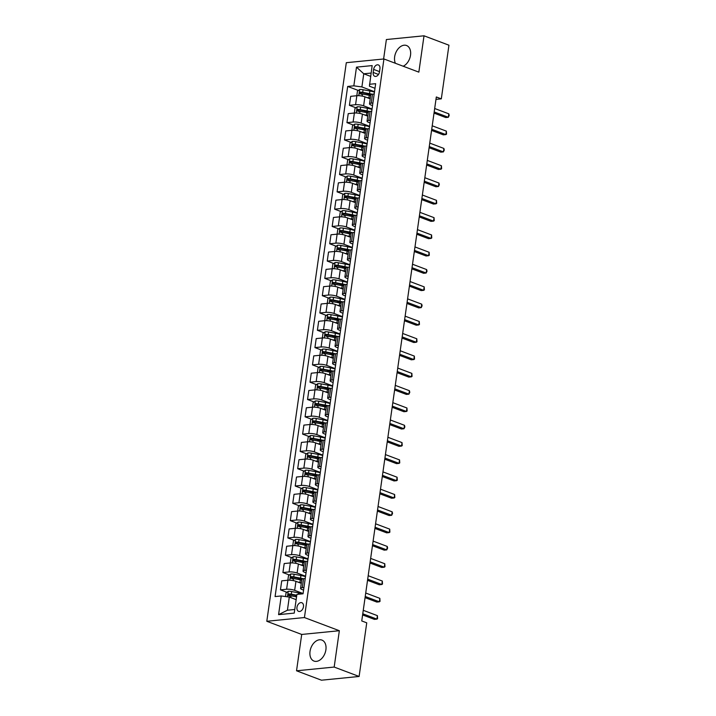 <?xml version="1.0" encoding="UTF-8"?>
<svg xmlns="http://www.w3.org/2000/svg" width="716" height="716" viewBox="0 0 716 716"><rect width="100%" height="100%" fill="white"/><g stroke="black" fill="none" stroke-linecap="round" stroke-linejoin="round"><path stroke-width="1.07" d="M325.896 649.797A11.214 7.527 -69.3 0 0 321.923 640.086A11.214 7.527 -69.3 0 0 310.028 651.372A11.214 7.527 -69.3 0 0 314.002 661.074A11.214 7.527 -69.3 0 0 325.896 649.797M403.171 66.23A11.214 7.527 -69.3 0 0 410.519 55.222A11.214 7.527 -69.3 0 0 406.545 45.511A11.214 7.527 -69.3 0 0 394.65 56.797A11.214 7.527 -69.3 0 0 395.393 63.285M303.468 606.721A4.6 3.088 -69.3 0 0 301.839 602.738A4.6 3.088 -69.3 0 0 296.961 607.374A4.6 3.088 -69.3 0 0 298.59 611.357A4.6 3.088 -69.3 0 0 303.468 606.721M296.531 670.794L334.175 667.061L339.348 630.715L301.705 634.448L296.531 670.794L321.466 680.2L359.11 676.468L366.744 622.822L361.75 620.942L436.321 96.973L441.316 98.853L448.95 45.206L424.015 35.8L386.38 39.532L383.606 58.998M301.705 634.448L266.8 621.282L346.302 62.695L383.937 58.963L304.434 617.55L266.8 621.282M373.627 69.407L373.188 72.45A4.457 2.989 -69.3 0 0 374.772 76.308A4.457 2.989 -69.3 0 0 379.498 71.824L379.928 68.781A4.457 2.989 -69.3 0 0 378.352 64.923A4.457 2.989 -69.3 0 0 373.627 69.407L379.525 71.636M371.103 73.059L363.764 73.784L361.893 86.94L353.838 85.831L347.681 86.448L275.078 596.571L281.236 595.963L289.291 597.063L287.42 610.22L294.75 609.486M353.838 85.831L356.496 67.143L372.159 65.595L369.42 86.189L374.996 88.292M281.236 595.963L278.578 614.65L294.24 613.102L296.898 594.414L303.056 593.797L375.658 83.674L369.501 84.282M334.175 667.061L359.11 676.468M339.348 630.715L304.434 617.55M383.937 58.963L418.842 72.137L424.015 35.8M435.981 99.381L441.316 98.853M370.628 76.37L363.764 73.784L356.496 67.143M303.951 587.523L302.268 587.684A5.755 1.343 -171.9 0 0 300.568 588.382A5.755 1.343 -171.9 0 0 302.188 589.59L303.575 590.118M306.412 570.213L304.73 570.384A5.755 1.343 -171.9 0 0 303.029 571.073A5.755 1.343 -171.9 0 0 304.658 572.29L306.045 572.809M308.873 552.913L307.2 553.074A5.755 1.343 -171.9 0 0 305.49 553.772A5.755 1.343 -171.9 0 0 307.119 554.99L308.507 555.509M311.335 535.604L309.661 535.774A5.755 1.343 -171.9 0 0 307.952 536.463A5.755 1.343 -171.9 0 0 309.58 537.68L310.968 538.208M313.796 518.303L312.122 518.465A5.755 1.343 -171.9 0 0 310.413 519.163A5.755 1.343 -171.9 0 0 312.042 520.38L313.429 520.899M316.266 500.994L314.584 501.164A5.755 1.343 -171.9 0 0 312.883 501.862A5.755 1.343 -171.9 0 0 314.503 503.071L315.89 503.599M318.727 483.694L317.045 483.855A5.755 1.343 -171.9 0 0 315.344 484.553A5.755 1.343 -171.9 0 0 316.964 485.77L318.351 486.289M321.189 466.385L319.506 466.555A5.755 1.343 -171.9 0 0 317.806 467.253A5.755 1.343 -171.9 0 0 319.434 468.461L320.822 468.989M323.65 449.084L321.976 449.254A5.755 1.343 -171.9 0 0 320.267 449.943A5.755 1.343 -171.9 0 0 321.896 451.161L323.283 451.68M326.111 431.784L324.438 431.945A5.755 1.343 -171.9 0 0 322.728 432.643A5.755 1.343 -171.9 0 0 324.357 433.851L325.744 434.379M328.572 414.475L326.899 414.645A5.755 1.343 -171.9 0 0 325.189 415.334A5.755 1.343 -171.9 0 0 326.818 416.551L328.205 417.079M331.043 397.174L329.36 397.335A5.755 1.343 -171.9 0 0 327.66 398.033A5.755 1.343 -171.9 0 0 329.279 399.251L330.667 399.77M333.504 379.865L331.821 380.035A5.755 1.343 -171.9 0 0 330.121 380.733A5.755 1.343 -171.9 0 0 331.741 381.941L333.128 382.469M335.965 362.565L334.283 362.726A5.755 1.343 -171.9 0 0 332.582 363.424A5.755 1.343 -171.9 0 0 334.211 364.641L335.598 365.16M338.426 345.255L336.753 345.425A5.755 1.343 -171.9 0 0 335.043 346.123A5.755 1.343 -171.9 0 0 336.672 347.332L338.059 347.86M340.888 327.955L339.214 328.125A5.755 1.343 -171.9 0 0 337.505 328.814A5.755 1.343 -171.9 0 0 339.133 330.031L340.521 330.55M343.349 310.655L341.675 310.816A5.755 1.343 -171.9 0 0 339.966 311.514A5.755 1.343 -171.9 0 0 341.595 312.722L342.982 313.25M345.819 293.345L344.136 293.515A5.755 1.343 -171.9 0 0 342.436 294.204A5.755 1.343 -171.9 0 0 344.056 295.422L345.443 295.95M348.28 276.045L346.598 276.206A5.755 1.343 -171.9 0 0 344.897 276.904A5.755 1.343 -171.9 0 0 346.517 278.121L347.904 278.64M350.742 258.736L349.059 258.906A5.755 1.343 -171.9 0 0 347.358 259.604A5.755 1.343 -171.9 0 0 348.987 260.812L350.375 261.34M353.203 241.435L351.529 241.596A5.755 1.343 -171.9 0 0 349.82 242.294A5.755 1.343 -171.9 0 0 351.449 243.512L352.836 244.031M355.664 224.126L353.99 224.296A5.755 1.343 -171.9 0 0 352.281 224.994A5.755 1.343 -171.9 0 0 353.91 226.202L355.297 226.73M358.125 206.826L356.452 206.996A5.755 1.343 -171.9 0 0 354.742 207.685A5.755 1.343 -171.9 0 0 356.371 208.902L357.758 209.421M360.595 189.525L358.913 189.686A5.755 1.343 -171.9 0 0 357.212 190.384A5.755 1.343 -171.9 0 0 358.832 191.593L360.22 192.121M363.057 172.216L361.374 172.386A5.755 1.343 -171.9 0 0 359.674 173.075A5.755 1.343 -171.9 0 0 361.294 174.292L362.681 174.811M365.518 154.916L363.835 155.077A5.755 1.343 -171.9 0 0 362.135 155.775A5.755 1.343 -171.9 0 0 363.764 156.992L365.151 157.511M367.979 137.606L366.306 137.776A5.755 1.343 -171.9 0 0 364.596 138.465A5.755 1.343 -171.9 0 0 366.225 139.683L367.612 140.211M370.44 120.306L368.767 120.467A5.755 1.343 -171.9 0 0 367.057 121.165A5.755 1.343 -171.9 0 0 368.686 122.382L370.074 122.901M372.902 102.997L371.228 103.167A5.755 1.343 -171.9 0 0 369.519 103.865A5.755 1.343 -171.9 0 0 371.148 105.073L372.535 105.601M374.513 91.702L361.893 86.94M370.235 98.835L364.9 96.821A5.755 1.343 -171.9 0 0 356.845 95.72L350.688 96.329L349.408 105.333L355.87 107.767M372.051 109.002L363.621 105.825A5.755 1.343 -171.9 0 0 355.566 104.724L349.408 105.333M367.773 116.144L362.439 114.13A5.755 1.343 -171.9 0 0 354.384 113.03L348.227 113.638L346.947 122.633L353.409 125.076M369.59 126.311L361.159 123.125A5.755 1.343 -171.9 0 0 353.095 122.024L346.947 122.633M365.312 133.445L359.978 131.431A5.755 1.343 -171.9 0 0 351.914 130.33L345.765 130.939L344.486 139.942L350.947 142.377M367.129 143.612L358.698 140.434A5.755 1.343 -171.9 0 0 350.634 139.325L344.486 139.942M362.851 150.754L357.517 148.74A5.755 1.343 -171.9 0 0 349.453 147.63L343.304 148.248L342.024 157.243L348.486 159.686M364.659 160.912L356.237 157.735A5.755 1.343 -171.9 0 0 348.173 156.634L342.024 157.243M360.39 168.054L355.046 166.04A5.755 1.343 -171.9 0 0 346.991 164.94L340.834 165.548L339.554 174.543L346.025 176.986M362.198 178.221L353.767 175.035A5.755 1.343 -171.9 0 0 345.712 173.934L339.554 174.543M357.919 185.355L352.585 183.341A5.755 1.343 -171.9 0 0 344.53 182.24L338.373 182.857L337.093 191.852L343.555 194.287M359.736 195.522L351.305 192.344A5.755 1.343 -171.9 0 0 343.25 191.244L337.093 191.852M355.458 202.664L350.124 200.65A5.755 1.343 -171.9 0 0 342.069 199.549L335.911 200.158L334.632 209.153L341.093 211.596M357.275 212.831L348.844 209.645A5.755 1.343 -171.9 0 0 340.789 208.544L334.632 209.153M352.997 219.964L347.663 217.95A5.755 1.343 -171.9 0 0 339.608 216.85L333.45 217.458L332.17 226.462L338.632 228.896M354.814 230.131L346.383 226.954A5.755 1.343 -171.9 0 0 338.319 225.853L332.17 226.462M350.536 237.273L345.202 235.26A5.755 1.343 -171.9 0 0 337.138 234.159L330.989 234.767L329.709 243.762L336.171 246.206M352.353 247.441L343.922 244.254A5.755 1.343 -171.9 0 0 335.858 243.154L329.709 243.762M348.074 254.574L342.74 252.56A5.755 1.343 -171.9 0 0 334.676 251.459L328.528 252.068L327.248 261.072L333.71 263.506M349.882 264.741L341.451 261.564A5.755 1.343 -171.9 0 0 333.396 260.454L327.248 261.072M345.613 271.883L340.27 269.869A5.755 1.343 -171.9 0 0 332.215 268.76L326.057 269.377L324.778 278.372L331.248 280.815M347.421 282.041L338.99 278.864A5.755 1.343 -171.9 0 0 330.935 277.763L324.778 278.372M343.143 289.183L337.809 287.17A5.755 1.343 -171.9 0 0 329.754 286.069L323.596 286.677L322.316 295.681L328.778 298.116M344.96 299.351L336.529 296.164A5.755 1.343 -171.9 0 0 328.474 295.064L322.316 295.681M340.682 306.484L335.348 304.47A5.755 1.343 -171.9 0 0 327.293 303.369L321.135 303.987L319.855 312.981L326.317 315.425M342.499 316.651L334.068 313.474A5.755 1.343 -171.9 0 0 326.013 312.373L319.855 312.981M338.22 323.793L332.886 321.779A5.755 1.343 -171.9 0 0 324.831 320.679L318.674 321.287L317.394 330.282L323.856 332.725M340.037 333.96L331.606 330.774A5.755 1.343 -171.9 0 0 323.543 329.673L317.394 330.282M335.759 341.093L330.425 339.08A5.755 1.343 -171.9 0 0 322.361 337.979L316.212 338.587L314.933 347.591L321.395 350.026M337.576 351.261L329.145 348.083A5.755 1.343 -171.9 0 0 321.081 346.983L314.933 347.591M333.298 358.403L327.964 356.389A5.755 1.343 -171.9 0 0 319.9 355.288L313.751 355.897L312.471 364.892L318.933 367.335M335.106 368.57L326.675 365.384A5.755 1.343 -171.9 0 0 318.62 364.283L312.471 364.892M330.837 375.703L325.494 373.689A5.755 1.343 -171.9 0 0 317.439 372.589L311.281 373.197L310.001 382.201L316.472 384.635M332.645 385.87L324.214 382.693A5.755 1.343 -171.9 0 0 316.159 381.583L310.001 382.201M328.367 393.012L323.032 390.999A5.755 1.343 -171.9 0 0 314.977 389.898L308.82 390.506L307.54 399.501L314.002 401.945M330.183 403.171L321.752 399.993A5.755 1.343 -171.9 0 0 313.697 398.893L307.54 399.501M325.905 410.313L320.571 408.299A5.755 1.343 -171.9 0 0 312.516 407.198L306.358 407.807L305.079 416.81L311.541 419.245M327.722 420.48L319.291 417.294A5.755 1.343 -171.9 0 0 311.236 416.193L305.079 416.81M323.444 427.613L318.11 425.608A5.755 1.343 -171.9 0 0 310.055 424.499L303.897 425.116L302.617 434.111L309.079 436.554M325.261 437.78L316.83 434.603A5.755 1.343 -171.9 0 0 308.766 433.502L302.617 434.111M320.983 444.922L315.649 442.909A5.755 1.343 -171.9 0 0 307.585 441.808L301.436 442.416L300.156 451.411L306.618 453.855M322.8 455.09L314.369 451.903A5.755 1.343 -171.9 0 0 306.305 450.803L300.156 451.411M318.522 462.223L313.187 460.209A5.755 1.343 -171.9 0 0 305.123 459.108L298.975 459.717L297.686 468.72L304.157 471.155M320.329 472.39L311.899 469.213A5.755 1.343 -171.9 0 0 303.844 468.112L297.686 468.72M316.06 479.532L310.717 477.518A5.755 1.343 -171.9 0 0 302.662 476.417L296.505 477.026L295.225 486.021L301.696 488.464M317.868 489.699L309.437 486.513A5.755 1.343 -171.9 0 0 301.382 485.412L295.225 486.021M313.59 496.832L308.256 494.819A5.755 1.343 -171.9 0 0 300.201 493.718L294.043 494.326L292.763 503.33L299.225 505.765M315.407 507L306.976 503.822A5.755 1.343 -171.9 0 0 298.921 502.722L292.763 503.33M311.129 514.142L305.795 512.128A5.755 1.343 -171.9 0 0 297.74 511.027L291.582 511.636L290.302 520.63L296.764 523.074M312.946 524.309L304.515 521.123A5.755 1.343 -171.9 0 0 296.46 520.022L290.302 520.63M308.668 531.442L303.333 529.428A5.755 1.343 -171.9 0 0 295.278 528.327L289.121 528.936L287.841 537.94L294.303 540.374M310.484 541.609L302.054 538.423A5.755 1.343 -171.9 0 0 293.99 537.322L287.841 537.94M306.206 548.751L300.872 546.738A5.755 1.343 -171.9 0 0 292.808 545.628L286.66 546.245L285.38 555.24L291.842 557.683M308.023 558.91L299.592 555.732A5.755 1.343 -171.9 0 0 291.528 554.632L285.38 555.24M303.745 566.052L298.411 564.038A5.755 1.343 -171.9 0 0 290.347 562.937L284.198 563.546L282.91 572.54L289.38 574.984M305.553 576.219L297.122 573.033A5.755 1.343 -171.9 0 0 289.067 571.932L282.91 572.54M301.284 583.352L295.941 581.338A5.755 1.343 -171.9 0 0 287.886 580.237L281.728 580.846L280.448 589.85L286.919 592.284M303.092 593.519L294.661 590.342A5.755 1.343 -171.9 0 0 286.606 589.241L280.448 589.85M296.155 599.659L289.291 597.063M374.182 94.002L372.508 94.172A5.755 1.343 -171.9 0 0 370.798 94.861L369.519 103.865M347.681 86.448L358.331 90.467M366.359 93.492L370.763 95.156M294.938 595.318L296.675 595.972M297.409 578.009L301.803 579.674M299.87 560.709L304.264 562.373M302.331 543.408L306.725 545.064M304.792 526.099L309.196 527.764M307.254 508.799L311.657 510.454M309.715 491.489L314.118 493.154M312.185 474.189L316.579 475.845M314.646 456.88L319.041 458.544M317.107 439.579L321.502 441.235M319.569 422.279L323.972 423.935M322.03 404.97L326.433 406.634M324.491 387.669L328.895 389.325M326.961 370.36L331.356 372.025M329.423 353.06L333.817 354.715M331.884 335.75L336.278 337.415M334.345 318.45L338.749 320.106M336.806 301.15L341.21 302.805M339.268 283.84L343.671 285.505M341.738 266.54L346.132 268.196M344.199 249.231L348.594 250.895M346.66 231.93L351.055 233.586M349.122 214.621L353.525 216.286M351.583 197.321L355.986 198.976M354.044 180.011L358.447 181.676M356.514 162.711L360.909 164.376M358.976 145.411L363.37 147.066M361.437 128.101L365.831 129.766M363.898 110.801L368.301 112.457M371.72 111.302L370.047 111.472A5.755 1.343 -171.9 0 0 368.337 112.17L367.057 121.165M369.259 128.611L367.585 128.773A5.755 1.343 -171.9 0 0 365.876 129.471L364.596 138.465M366.798 145.912L365.124 146.082A5.755 1.343 -171.9 0 0 363.415 146.78L362.135 155.775M364.337 163.221L362.654 163.382A5.755 1.343 -171.9 0 0 360.954 164.08L359.674 173.075M361.875 180.522L360.193 180.692A5.755 1.343 -171.9 0 0 358.492 181.381L357.212 190.384M359.405 197.831L357.731 197.992A5.755 1.343 -171.9 0 0 356.022 198.69L354.742 207.685M356.944 215.131L355.27 215.301A5.755 1.343 -171.9 0 0 353.561 215.99L352.281 224.994M354.483 232.431L352.809 232.602A5.755 1.343 -171.9 0 0 351.1 233.3L349.82 242.294M352.021 249.741L350.348 249.902A5.755 1.343 -171.9 0 0 348.638 250.6L347.358 259.604M349.56 267.041L347.878 267.211A5.755 1.343 -171.9 0 0 346.177 267.909L344.897 276.904M347.099 284.35L345.416 284.512A5.755 1.343 -171.9 0 0 343.716 285.21L342.436 294.204M344.629 301.651L342.955 301.821A5.755 1.343 -171.9 0 0 341.246 302.51L339.966 311.514M342.167 318.96L340.494 319.121A5.755 1.343 -171.9 0 0 338.784 319.819L337.505 328.814M339.706 336.26L338.033 336.43A5.755 1.343 -171.9 0 0 336.323 337.12L335.043 346.123M337.245 353.561L335.571 353.731A5.755 1.343 -171.9 0 0 333.862 354.429L332.582 363.424M334.784 370.87L333.101 371.04A5.755 1.343 -171.9 0 0 331.401 371.729L330.121 380.733M332.322 388.17L330.64 388.34A5.755 1.343 -171.9 0 0 328.939 389.039L327.66 398.033M329.852 405.48L328.179 405.641A5.755 1.343 -171.9 0 0 326.469 406.339L325.189 415.334M327.391 422.78L325.717 422.95A5.755 1.343 -171.9 0 0 324.008 423.639L322.728 432.643M324.93 440.089L323.256 440.25A5.755 1.343 -171.9 0 0 321.547 440.949L320.267 449.943M322.469 457.39L320.795 457.56A5.755 1.343 -171.9 0 0 319.085 458.249L317.806 467.253M320.007 474.699L318.325 474.86A5.755 1.343 -171.9 0 0 316.624 475.558L315.344 484.553M317.546 491.999L315.863 492.169A5.755 1.343 -171.9 0 0 314.163 492.859L312.883 501.862M315.076 509.3L313.402 509.47A5.755 1.343 -171.9 0 0 311.693 510.168L310.413 519.163M312.615 526.609L310.941 526.77A5.755 1.343 -171.9 0 0 309.231 527.468L307.952 536.463M310.153 543.909L308.48 544.079A5.755 1.343 -171.9 0 0 306.77 544.769L305.49 553.772M307.692 561.219L306.018 561.38A5.755 1.343 -171.9 0 0 304.309 562.078L303.029 571.073M305.231 578.519L303.548 578.689A5.755 1.343 -171.9 0 0 301.848 579.378L300.568 588.382M278.578 614.65L287.42 610.22M434.03 113.11L445.782 117.549L448.323 117.29L434.191 111.965M448.816 113.835L449.2 115.437L448.323 117.29L448.816 113.835L434.684 108.501M369.143 98.423A9.129 2.139 8.1 0 1 370.262 98.674M366.744 97.519L368.901 97.922A11 2.569 8.1 0 1 370.324 98.208M357.544 95.676L356.872 95.237L357.463 91.084L359.692 89.5A3.813 0.895 8.1 0 1 363.093 89.733L369.886 91.004A11 2.569 8.1 0 1 374.45 92.14M372.159 94.208A11 2.569 -171.9 0 0 369.519 93.635L362.717 92.364A3.813 0.895 -171.9 0 0 360.202 92.104L359.969 93.76A3.813 0.895 8.1 0 1 362.475 94.029L369.277 95.291A11 2.569 8.1 0 1 370.7 95.577M361.401 94.306C360.363 93.698 360.443 93.143 361.643 92.641A1.942 0.456 8.1 0 1 362.323 92.74L369.125 94.011A9.129 2.139 8.1 0 1 371.201 94.458M431.569 130.419L443.311 134.85L445.862 134.599L431.73 129.265M446.354 131.135L446.542 134.125L445.862 134.599L446.354 131.135L432.222 125.801M429.099 147.72L440.85 152.15L443.392 151.899L429.269 146.565M443.884 148.445L444.278 150.047L443.392 151.899L443.884 148.445L429.761 143.111M426.638 165.02L438.389 169.459L440.931 169.209L426.808 163.875M441.423 165.745L441.611 168.734L440.931 169.209L441.423 165.745L427.3 160.411M366.673 115.724A9.129 2.139 8.1 0 1 367.8 115.974M364.283 114.82L366.44 115.222A11 2.569 8.1 0 1 367.863 115.518M355.082 112.985L354.411 112.546L355.002 108.393L357.23 106.809A3.813 0.895 8.1 0 1 360.622 107.033L367.424 108.304A11 2.569 8.1 0 1 371.989 109.441M369.698 111.517A11 2.569 -171.9 0 0 367.057 110.935L360.255 109.664A3.813 0.895 -171.9 0 0 357.74 109.405L357.508 111.069A3.813 0.895 8.1 0 1 360.014 111.329L366.816 112.6A11 2.569 8.1 0 1 368.239 112.886M358.94 111.607C357.902 110.998 357.982 110.452 359.172 109.951A1.942 0.456 8.1 0 1 359.853 110.049L366.655 111.311A9.129 2.139 8.1 0 1 368.74 111.768M364.211 133.033A9.129 2.139 8.1 0 1 365.339 133.283M361.822 132.129L363.979 132.532A11 2.569 8.1 0 1 365.402 132.818M352.621 130.285L351.941 129.847L352.532 125.694L354.769 124.11A3.813 0.895 8.1 0 1 358.161 124.342L364.963 125.613A11 2.569 8.1 0 1 369.528 126.75M367.227 128.817A11 2.569 -171.9 0 0 364.587 128.236L357.785 126.974A3.813 0.895 -171.9 0 0 355.279 126.714L355.038 128.37A3.813 0.895 8.1 0 1 357.553 128.629L364.355 129.9A11 2.569 8.1 0 1 365.778 130.187M356.478 128.916C355.44 128.307 355.521 127.752 356.711 127.251A1.942 0.456 8.1 0 1 357.391 127.35L364.193 128.62A9.129 2.139 8.1 0 1 366.279 129.068M361.75 150.333A9.129 2.139 8.1 0 1 362.869 150.584M359.36 149.429L361.517 149.832A11 2.569 8.1 0 1 362.94 150.127M350.16 147.585L349.48 147.156L350.07 143.003L352.308 141.41A3.813 0.895 8.1 0 1 355.7 141.643L362.502 142.914A11 2.569 8.1 0 1 367.066 144.05M364.766 146.127A11 2.569 -171.9 0 0 362.126 145.545L355.324 144.274A3.813 0.895 -171.9 0 0 352.818 144.014L352.576 145.679A3.813 0.895 8.1 0 1 355.091 145.939L361.893 147.201A11 2.569 8.1 0 1 363.316 147.496M354.017 146.216C352.979 145.608 353.051 145.053 354.25 144.56A1.942 0.456 8.1 0 1 354.93 144.65L361.732 145.921A9.129 2.139 8.1 0 1 363.809 146.377M424.176 182.329L435.928 186.76L438.469 186.509L424.337 181.175M438.962 183.045L439.347 184.656L438.469 186.509L438.962 183.045L424.83 177.72M359.289 167.642A9.129 2.139 8.1 0 1 360.408 167.893M356.899 166.739L359.056 167.141A11 2.569 8.1 0 1 360.479 167.428M347.699 164.895L347.018 164.456L347.609 160.303L349.838 158.719A3.813 0.895 8.1 0 1 353.239 158.952L360.041 160.214A11 2.569 8.1 0 1 364.596 161.351M362.305 163.427A11 2.569 -171.9 0 0 359.665 162.845L352.863 161.583A3.813 0.895 -171.9 0 0 350.357 161.315L350.115 162.98A3.813 0.895 8.1 0 1 352.63 163.239L359.432 164.51A11 2.569 8.1 0 1 360.846 164.796M351.556 163.525C350.509 162.917 350.589 162.362 351.789 161.861A1.942 0.456 8.1 0 1 352.469 161.959L359.271 163.221A9.129 2.139 8.1 0 1 361.347 163.678M421.715 199.63L433.466 204.069L436.008 203.818L421.876 198.484M436.5 200.355L436.688 203.344L436.008 203.818L436.5 200.355L422.368 195.02M356.828 184.943A9.129 2.139 8.1 0 1 357.946 185.193M354.429 184.039L356.595 184.442A11 2.569 8.1 0 1 358.009 184.737M345.237 182.195L344.557 181.766L345.148 177.613L347.376 176.02A3.813 0.895 8.1 0 1 350.777 176.252L357.579 177.523A11 2.569 8.1 0 1 362.135 178.66M359.844 180.736A11 2.569 -171.9 0 0 357.203 180.155L350.401 178.884A3.813 0.895 -171.9 0 0 347.887 178.624L347.654 180.289A3.813 0.895 8.1 0 1 350.16 180.548L356.962 181.81A11 2.569 8.1 0 1 358.385 182.106M349.086 180.826C348.048 180.217 348.128 179.662 349.327 179.161A1.942 0.456 8.1 0 1 350.008 179.26L356.81 180.53A9.129 2.139 8.1 0 1 358.886 180.987M419.254 216.939L431.005 221.369L433.547 221.119L419.415 215.785M434.039 217.655L434.227 220.644L433.547 221.119L434.039 217.655L419.907 212.33M354.366 202.252A9.129 2.139 8.1 0 1 355.485 202.494M351.968 201.348L354.125 201.751A11 2.569 8.1 0 1 355.548 202.037M342.767 199.504L342.096 199.066L342.687 194.913L344.915 193.329A3.813 0.895 8.1 0 1 348.316 193.562L355.109 194.824A11 2.569 8.1 0 1 359.674 195.96M357.382 198.037A11 2.569 -171.9 0 0 354.742 197.455L347.94 196.193A3.813 0.895 -171.9 0 0 345.425 195.924L345.193 197.589A3.813 0.895 8.1 0 1 347.699 197.849L354.501 199.12A11 2.569 8.1 0 1 355.924 199.406M346.625 198.126C345.586 197.526 345.667 196.972 346.866 196.47A1.942 0.456 8.1 0 1 347.546 196.569L354.348 197.831A9.129 2.139 8.1 0 1 356.425 198.287M416.793 234.239L428.535 238.679L431.086 238.419L416.954 233.094M431.578 234.964L431.766 237.954L431.086 238.419L431.578 234.964L417.446 229.63M351.896 219.552A9.129 2.139 8.1 0 1 353.024 219.803M349.506 218.649L351.663 219.051A11 2.569 8.1 0 1 353.086 219.338M340.306 216.805L339.635 216.366L340.225 212.213L342.454 210.629A3.813 0.895 8.1 0 1 345.846 210.862L352.648 212.133A11 2.569 8.1 0 1 357.212 213.27M354.921 215.337A11 2.569 -171.9 0 0 352.272 214.764L345.479 213.493A3.813 0.895 -171.9 0 0 342.964 213.234L342.731 214.889A3.813 0.895 8.1 0 1 345.237 215.158L352.039 216.42A11 2.569 8.1 0 1 353.462 216.706M344.163 215.435C343.125 214.827 343.206 214.272 344.396 213.771A1.942 0.456 8.1 0 1 345.076 213.869L351.878 215.14A9.129 2.139 8.1 0 1 353.964 215.588M414.322 251.549L426.074 255.979L428.615 255.728L414.492 250.394M429.108 252.265L429.305 255.254L428.615 255.728L429.108 252.265L414.985 246.93M349.435 236.853A9.129 2.139 8.1 0 1 350.563 237.103M347.045 235.958L349.202 236.352A11 2.569 8.1 0 1 350.625 236.647M337.845 234.114L337.164 233.676L337.755 229.523L339.993 227.939A3.813 0.895 8.1 0 1 343.385 228.162L350.187 229.433A11 2.569 8.1 0 1 354.751 230.57M352.451 232.646A11 2.569 -171.9 0 0 349.811 232.065L343.009 230.794A3.813 0.895 -171.9 0 0 340.503 230.534L340.261 232.199A3.813 0.895 8.1 0 1 342.776 232.458L349.578 233.729A11 2.569 8.1 0 1 351.001 234.016M341.702 232.736C340.664 232.136 340.744 231.581 341.935 231.08A1.942 0.456 8.1 0 1 342.615 231.179L349.417 232.44A9.129 2.139 8.1 0 1 351.502 232.897M411.861 268.849L423.612 273.279L426.154 273.029L412.031 267.695M426.647 269.574L427.031 271.176L426.154 273.029L426.647 269.574L412.523 264.24M346.974 254.162A9.129 2.139 8.1 0 1 348.092 254.413M344.584 253.258L346.741 253.661A11 2.569 8.1 0 1 348.164 253.947M335.383 251.414L334.703 250.976L335.294 246.823L337.531 245.239A3.813 0.895 8.1 0 1 340.923 245.472L347.725 246.743A11 2.569 8.1 0 1 352.29 247.879M349.99 249.947A11 2.569 -171.9 0 0 347.35 249.365L340.548 248.103A3.813 0.895 -171.9 0 0 338.041 247.843L337.8 249.499A3.813 0.895 8.1 0 1 340.315 249.759L347.117 251.03A11 2.569 8.1 0 1 348.54 251.316M339.241 250.045C338.203 249.436 338.274 248.882 339.474 248.38A1.942 0.456 8.1 0 1 340.154 248.479L346.956 249.75A9.129 2.139 8.1 0 1 349.032 250.197M409.4 286.149L421.151 290.589L423.693 290.338L409.561 285.004M424.185 286.874L424.373 289.864L423.693 290.338L424.185 286.874L410.053 281.54M344.512 271.462A9.129 2.139 8.1 0 1 345.631 271.713M342.123 270.559L344.28 270.961A11 2.569 8.1 0 1 345.703 271.257M332.922 268.715L332.242 268.285L332.833 264.132L335.061 262.539A3.813 0.895 8.1 0 1 338.462 262.772L345.264 264.043A11 2.569 8.1 0 1 349.82 265.18M347.529 267.256A11 2.569 -171.9 0 0 344.888 266.674L338.086 265.403A3.813 0.895 -171.9 0 0 335.58 265.144L335.339 266.808A3.813 0.895 8.1 0 1 337.854 267.068L344.656 268.33A11 2.569 8.1 0 1 346.07 268.625M336.771 267.345C335.732 266.737 335.813 266.191 337.012 265.69A1.942 0.456 8.1 0 1 337.692 265.779L344.494 267.05A9.129 2.139 8.1 0 1 346.571 267.507M406.939 303.459L418.69 307.889L421.232 307.638L407.1 302.304M421.724 304.175L422.109 305.786L421.232 307.638L421.724 304.175L407.592 298.849M342.051 288.772A9.129 2.139 8.1 0 1 343.17 289.022M339.653 287.868L341.818 288.271A11 2.569 8.1 0 1 343.233 288.557M330.461 286.024L329.781 285.586L330.371 281.433L332.6 279.849A3.813 0.895 8.1 0 1 336.001 280.081L342.803 281.343A11 2.569 8.1 0 1 347.358 282.48M345.067 284.556A11 2.569 -171.9 0 0 342.427 283.975L335.625 282.713A3.813 0.895 -171.9 0 0 333.11 282.453L332.877 284.109A3.813 0.895 8.1 0 1 335.383 284.368L342.185 285.639A11 2.569 8.1 0 1 343.608 285.926M334.309 284.655C333.271 284.046 333.352 283.491 334.551 282.99A1.942 0.456 8.1 0 1 335.231 283.089L342.033 284.359A9.129 2.139 8.1 0 1 344.11 284.807M404.477 320.759L416.229 325.198L418.77 324.948L404.638 319.613M419.263 321.484L419.451 324.473L418.77 324.948L419.263 321.484L405.131 316.15M339.59 306.072A9.129 2.139 8.1 0 1 340.709 306.323M337.191 305.168L339.348 305.571A11 2.569 8.1 0 1 340.771 305.866M327.991 303.324L327.319 302.895L327.91 298.742L330.139 297.149A3.813 0.895 8.1 0 1 333.531 297.382L340.333 298.653A11 2.569 8.1 0 1 344.897 299.789M342.606 301.866A11 2.569 -171.9 0 0 339.966 301.284L333.164 300.013A3.813 0.895 -171.9 0 0 330.649 299.753L330.416 301.418A3.813 0.895 8.1 0 1 332.922 301.678L339.724 302.94A11 2.569 8.1 0 1 341.147 303.235M331.848 301.955C330.81 301.346 330.89 300.792 332.09 300.29A1.942 0.456 8.1 0 1 332.77 300.389L339.572 301.66A9.129 2.139 8.1 0 1 341.648 302.116M402.016 338.068L413.759 342.499L416.309 342.248L402.177 336.914M416.801 338.784L416.989 341.774L416.309 342.248L416.801 338.784L402.669 333.459M337.12 323.381A9.129 2.139 8.1 0 1 338.247 323.623M334.73 322.477L336.887 322.88A11 2.569 8.1 0 1 338.31 323.167M325.529 320.634L324.849 320.195L325.449 316.042L327.677 314.458A3.813 0.895 8.1 0 1 331.069 314.691L337.871 315.953A11 2.569 8.1 0 1 342.436 317.09M340.145 319.166A11 2.569 -171.9 0 0 337.496 318.584L330.702 317.322A3.813 0.895 -171.9 0 0 328.188 317.054L327.955 318.718A3.813 0.895 8.1 0 1 330.461 318.978L337.263 320.249A11 2.569 8.1 0 1 338.686 320.535M329.387 319.264C328.349 318.656 328.429 318.101 329.62 317.6A1.942 0.456 8.1 0 1 330.3 317.698L337.102 318.96A9.129 2.139 8.1 0 1 339.187 319.417M399.546 355.369L411.297 359.808L413.839 359.548L399.716 354.223M414.331 356.094L414.528 359.083L413.839 359.548L414.331 356.094L400.208 350.759M334.658 340.682A9.129 2.139 8.1 0 1 335.786 340.932M332.269 339.778L334.426 340.181A11 2.569 8.1 0 1 335.849 340.467M323.068 337.934L322.388 337.496L322.979 333.343L325.216 331.759A3.813 0.895 8.1 0 1 328.608 331.991L335.41 333.262A11 2.569 8.1 0 1 339.975 334.399M337.675 336.466A11 2.569 -171.9 0 0 335.034 335.894L328.232 334.623A3.813 0.895 -171.9 0 0 325.726 334.363L325.485 336.019A3.813 0.895 8.1 0 1 328 336.287L334.802 337.549A11 2.569 8.1 0 1 336.225 337.845M326.926 336.565C325.887 335.956 325.968 335.401 327.158 334.9A1.942 0.456 8.1 0 1 327.839 334.999L334.64 336.269A9.129 2.139 8.1 0 1 336.726 336.717M397.085 372.678L408.836 377.108L411.378 376.858L397.255 371.523M411.87 373.394L412.058 376.383L411.378 376.858L411.87 373.394L397.747 368.06M332.197 357.982A9.129 2.139 8.1 0 1 333.316 358.233M329.808 357.087L331.964 357.49A11 2.569 8.1 0 1 333.387 357.776M320.607 355.243L319.927 354.805L320.517 350.652L322.755 349.068A3.813 0.895 8.1 0 1 326.147 349.301L332.949 350.563A11 2.569 8.1 0 1 337.513 351.699M335.213 353.776A11 2.569 -171.9 0 0 332.573 353.194L325.771 351.923A3.813 0.895 -171.9 0 0 323.265 351.663L323.023 353.328A3.813 0.895 8.1 0 1 325.538 353.588L332.34 354.859A11 2.569 8.1 0 1 333.763 355.145M324.464 353.865C323.426 353.265 323.498 352.711 324.697 352.209A1.942 0.456 8.1 0 1 325.377 352.308L332.179 353.57A9.129 2.139 8.1 0 1 334.256 354.026M394.623 389.978L406.375 394.409L408.917 394.158L394.785 388.833M409.409 390.703L409.794 392.305L408.917 394.158L409.409 390.703L395.277 385.369M329.736 375.291A9.129 2.139 8.1 0 1 330.855 375.542M327.346 374.387L329.503 374.79A11 2.569 8.1 0 1 330.926 375.077M318.146 372.544L317.465 372.105L318.056 367.952L320.285 366.368A3.813 0.895 8.1 0 1 323.686 366.601L330.488 367.872A11 2.569 8.1 0 1 335.043 369.009M332.752 371.076A11 2.569 -171.9 0 0 330.112 370.494L323.31 369.232A3.813 0.895 -171.9 0 0 320.804 368.973L320.562 370.628A3.813 0.895 8.1 0 1 323.077 370.888L329.879 372.159A11 2.569 8.1 0 1 331.293 372.445M321.994 371.174C320.956 370.566 321.036 370.011 322.236 369.51A1.942 0.456 8.1 0 1 322.916 369.608L329.718 370.879A9.129 2.139 8.1 0 1 331.794 371.327M392.162 407.279L403.913 411.718L406.455 411.467L392.323 406.133M406.948 408.004L407.135 410.993L406.455 411.467L406.948 408.004L392.815 402.669M327.275 392.592A9.129 2.139 8.1 0 1 328.393 392.842M324.876 391.688L327.042 392.091A11 2.569 8.1 0 1 328.456 392.386M315.684 389.844L315.004 389.415L315.595 385.262L317.823 383.678A3.813 0.895 8.1 0 1 321.224 383.901L328.026 385.172A11 2.569 8.1 0 1 332.582 386.309M330.291 388.385A11 2.569 -171.9 0 0 327.651 387.804L320.849 386.533A3.813 0.895 -171.9 0 0 318.334 386.273L318.101 387.938A3.813 0.895 8.1 0 1 320.607 388.197L327.409 389.459A11 2.569 8.1 0 1 328.832 389.755M319.533 388.475C318.495 387.866 318.575 387.32 319.775 386.819A1.942 0.456 8.1 0 1 320.455 386.917L327.257 388.179A9.129 2.139 8.1 0 1 329.333 388.636M389.701 424.588L401.452 429.018L403.994 428.768L389.862 423.433M404.486 425.304L404.871 426.915L403.994 428.768L404.486 425.304L390.354 419.979M324.813 409.901A9.129 2.139 8.1 0 1 325.932 410.152M322.415 408.997L324.572 409.4A11 2.569 8.1 0 1 325.995 409.686M313.214 407.153L312.543 406.715L313.134 402.562L315.362 400.978A3.813 0.895 8.1 0 1 318.754 401.211L325.556 402.473A11 2.569 8.1 0 1 330.121 403.609M327.83 405.686A11 2.569 -171.9 0 0 325.189 405.104L318.387 403.842A3.813 0.895 -171.9 0 0 315.872 403.582L315.64 405.238A3.813 0.895 8.1 0 1 318.146 405.498L324.948 406.769A11 2.569 8.1 0 1 326.371 407.055M317.072 405.784C316.033 405.175 316.114 404.621 317.313 404.119A1.942 0.456 8.1 0 1 317.994 404.218L324.796 405.489A9.129 2.139 8.1 0 1 326.872 405.936M387.24 441.888L398.982 446.328L401.533 446.077L387.401 440.743M402.025 442.613L402.213 445.603L401.533 446.077L402.025 442.613L387.893 437.279M322.343 427.201A9.129 2.139 8.1 0 1 323.471 427.452M319.954 426.297L322.111 426.7A11 2.569 8.1 0 1 323.534 426.996M310.753 424.454L310.073 424.024L310.672 419.871L312.901 418.278A3.813 0.895 8.1 0 1 316.293 418.511L323.095 419.782A11 2.569 8.1 0 1 327.66 420.918M325.368 422.995A11 2.569 -171.9 0 0 322.719 422.413L315.917 421.142A3.813 0.895 -171.9 0 0 313.411 420.883L313.178 422.547A3.813 0.895 8.1 0 1 315.684 422.807L322.486 424.069A11 2.569 8.1 0 1 323.909 424.364M314.61 423.084C313.572 422.476 313.653 421.921 314.843 421.42A1.942 0.456 8.1 0 1 315.523 421.518L322.325 422.789A9.129 2.139 8.1 0 1 324.411 423.245M384.769 459.198L396.521 463.628L399.063 463.377L384.94 458.043M399.555 459.914L399.752 462.903L399.063 463.377L399.555 459.914L385.432 454.588M319.882 444.511A9.129 2.139 8.1 0 1 321.01 444.752M317.492 443.607L319.649 444.01A11 2.569 8.1 0 1 321.072 444.296M308.292 441.763L307.611 441.325L308.202 437.172L310.44 435.588A3.813 0.895 8.1 0 1 313.832 435.82L320.634 437.082A11 2.569 8.1 0 1 325.198 438.219M322.898 440.295A11 2.569 -171.9 0 0 320.258 439.714L313.456 438.452A3.813 0.895 -171.9 0 0 310.95 438.183L310.708 439.848A3.813 0.895 8.1 0 1 313.223 440.107L320.025 441.378A11 2.569 8.1 0 1 321.448 441.665M312.149 440.394C311.111 439.785 311.192 439.23 312.382 438.729A1.942 0.456 8.1 0 1 313.062 438.827L319.864 440.089A9.129 2.139 8.1 0 1 321.949 440.546M382.308 476.498L394.06 480.937L396.601 480.678L382.478 475.352M397.094 477.223L397.282 480.212L396.601 480.678L397.094 477.223L382.971 471.889M317.421 461.811A9.129 2.139 8.1 0 1 318.539 462.062M315.031 460.907L317.188 461.31A11 2.569 8.1 0 1 318.611 461.596M305.83 459.063L305.15 458.625L305.741 454.472L307.978 452.888A3.813 0.895 8.1 0 1 311.37 453.121L318.173 454.392A11 2.569 8.1 0 1 322.737 455.528M320.437 457.596A11 2.569 -171.9 0 0 317.797 457.023L310.995 455.752A3.813 0.895 -171.9 0 0 308.489 455.492L308.247 457.148A3.813 0.895 8.1 0 1 310.762 457.417L317.564 458.679A11 2.569 8.1 0 1 318.987 458.974M309.688 457.694C308.65 457.085 308.721 456.531 309.921 456.029A1.942 0.456 8.1 0 1 310.601 456.128L317.403 457.399A9.129 2.139 8.1 0 1 319.479 457.846M379.847 493.807L391.598 498.238L394.14 497.987L380.008 492.653M394.632 494.523L394.82 497.513L394.14 497.987L394.632 494.523L380.5 489.189M314.959 479.12A9.129 2.139 8.1 0 1 316.078 479.362M312.561 478.216L314.727 478.619A11 2.569 8.1 0 1 316.15 478.906M303.369 476.373L302.689 475.934L303.28 471.781L305.508 470.197A3.813 0.895 8.1 0 1 308.909 470.43L315.711 471.692A11 2.569 8.1 0 1 320.267 472.828M317.976 474.905A11 2.569 -171.9 0 0 315.335 474.323L308.533 473.052A3.813 0.895 -171.9 0 0 306.027 472.793L305.786 474.457A3.813 0.895 8.1 0 1 308.301 474.717L315.103 475.988A11 2.569 8.1 0 1 316.517 476.274M307.218 474.994C306.18 474.395 306.26 473.84 307.459 473.339A1.942 0.456 8.1 0 1 308.14 473.437L314.942 474.699A9.129 2.139 8.1 0 1 317.018 475.155M377.386 511.108L389.137 515.538L391.679 515.287L377.547 509.962M392.171 511.833L392.556 513.435L391.679 515.287L392.171 511.833L378.039 506.498M312.498 496.421A9.129 2.139 8.1 0 1 313.617 496.671M310.1 495.517L312.265 495.92A11 2.569 8.1 0 1 313.68 496.206M300.908 493.673L300.228 493.235L300.818 489.082L303.047 487.498A3.813 0.895 8.1 0 1 306.448 487.73L313.25 489.001A11 2.569 8.1 0 1 317.806 490.138M315.514 492.205A11 2.569 -171.9 0 0 312.874 491.623L306.072 490.362A3.813 0.895 -171.9 0 0 303.557 490.102L303.324 491.758A3.813 0.895 8.1 0 1 305.83 492.017L312.632 493.288A11 2.569 8.1 0 1 314.055 493.575M304.756 492.304C303.718 491.695 303.799 491.14 304.998 490.639A1.942 0.456 8.1 0 1 305.678 490.737L312.48 492.008A9.129 2.139 8.1 0 1 314.557 492.456M374.924 528.417L386.676 532.847L389.218 532.597L375.086 527.262M389.71 529.133L389.898 532.122L389.218 532.597L389.71 529.133L375.578 523.799M310.037 513.721A9.129 2.139 8.1 0 1 311.156 513.972M307.638 512.817L309.795 513.22A11 2.569 8.1 0 1 311.218 513.515M298.438 510.982L297.767 510.544L298.357 506.391L300.586 504.807A3.813 0.895 8.1 0 1 303.978 505.031L310.78 506.302A11 2.569 8.1 0 1 315.344 507.438M313.053 509.515A11 2.569 -171.9 0 0 310.413 508.933L303.611 507.662A3.813 0.895 -171.9 0 0 301.096 507.402L300.863 509.067A3.813 0.895 8.1 0 1 303.369 509.327L310.171 510.598A11 2.569 8.1 0 1 311.594 510.884M302.295 509.604C301.257 508.995 301.338 508.45 302.537 507.948A1.942 0.456 8.1 0 1 303.217 508.047L310.019 509.309A9.129 2.139 8.1 0 1 312.095 509.765M372.463 545.717L384.206 550.148L386.756 549.897L372.624 544.563M387.249 546.442L387.633 548.044L386.756 549.897L387.249 546.442L373.117 541.108M307.567 531.03A9.129 2.139 8.1 0 1 308.694 531.281M305.177 530.126L307.334 530.529A11 2.569 8.1 0 1 308.757 530.816M295.976 528.283L295.296 527.844L295.896 523.691L298.125 522.107A3.813 0.895 8.1 0 1 301.517 522.34L308.319 523.602A11 2.569 8.1 0 1 312.883 524.738M310.592 526.815A11 2.569 -171.9 0 0 307.943 526.233L301.141 524.971A3.813 0.895 -171.9 0 0 298.635 524.712L298.402 526.367A3.813 0.895 8.1 0 1 300.908 526.627L307.71 527.898A11 2.569 8.1 0 1 309.133 528.184M299.834 526.913C298.796 526.305 298.876 525.75 300.067 525.249A1.942 0.456 8.1 0 1 300.747 525.347L307.549 526.618A9.129 2.139 8.1 0 1 309.634 527.066M369.993 563.018L381.744 567.457L384.286 567.206L370.163 561.872M384.778 563.743L384.975 566.732L384.286 567.206L384.778 563.743L370.655 558.408M305.106 548.331A9.129 2.139 8.1 0 1 306.233 548.581M302.716 547.427L304.873 547.83A11 2.569 8.1 0 1 306.296 548.125M293.515 545.583L292.835 545.153L293.426 541.001L295.663 539.408A3.813 0.895 8.1 0 1 299.055 539.64L305.857 540.911A11 2.569 8.1 0 1 310.422 542.048M308.122 544.124A11 2.569 -171.9 0 0 305.481 543.542L298.679 542.272A3.813 0.895 -171.9 0 0 296.173 542.012L295.932 543.677A3.813 0.895 8.1 0 1 298.447 543.936L305.249 545.198A11 2.569 8.1 0 1 306.672 545.494M297.373 544.214C296.335 543.605 296.415 543.05 297.605 542.558A1.942 0.456 8.1 0 1 298.286 542.647L305.088 543.918A9.129 2.139 8.1 0 1 307.173 544.375M367.532 580.327L379.283 584.757L381.825 584.507L367.702 579.172M382.317 581.043L382.505 584.032L381.825 584.507L382.317 581.043L368.194 575.718M302.644 565.64A9.129 2.139 8.1 0 1 303.763 565.882M300.255 564.736L302.412 565.139A11 2.569 8.1 0 1 303.835 565.425M291.054 562.892L290.374 562.454L290.965 558.301L293.202 556.717A3.813 0.895 8.1 0 1 296.594 556.95L303.396 558.212A11 2.569 8.1 0 1 307.961 559.348M305.66 561.425A11 2.569 -171.9 0 0 303.02 560.843L296.218 559.581A3.813 0.895 -171.9 0 0 293.712 559.312L293.47 560.977A3.813 0.895 8.1 0 1 295.985 561.237L302.787 562.508A11 2.569 8.1 0 1 304.21 562.794M294.911 561.523C293.873 560.914 293.945 560.36 295.144 559.858A1.942 0.456 8.1 0 1 295.824 559.957L302.626 561.219A9.129 2.139 8.1 0 1 304.703 561.675M365.07 597.627L376.822 602.067L379.364 601.807L365.232 596.482M379.856 598.352L380.044 601.342L379.364 601.807L379.856 598.352L365.724 593.018M300.183 582.94A9.129 2.139 8.1 0 1 301.302 583.191M297.784 582.036L299.95 582.439A11 2.569 8.1 0 1 301.373 582.726M288.593 580.193L287.913 579.763L288.503 575.601L290.732 574.017A3.813 0.895 8.1 0 1 294.133 574.25L300.935 575.521A11 2.569 8.1 0 1 305.49 576.657M303.199 578.725A11 2.569 -171.9 0 0 300.559 578.152L293.757 576.881A3.813 0.895 -171.9 0 0 291.251 576.622L291.009 578.277A3.813 0.895 8.1 0 1 293.524 578.546L300.326 579.808A11 2.569 8.1 0 1 301.74 580.103M292.441 578.823C291.403 578.215 291.484 577.66 292.683 577.159A1.942 0.456 8.1 0 1 293.363 577.257L300.165 578.528A9.129 2.139 8.1 0 1 302.241 578.976M362.609 614.937L374.361 619.367L376.902 619.116L362.77 613.782M377.395 615.653L377.583 618.642L376.902 619.116L377.395 615.653L363.263 610.318M295.323 599.346L296.173 599.498M285.523 596.553L286.042 592.911L288.271 591.327A3.813 0.895 8.1 0 1 291.672 591.559L298.474 592.821A11 2.569 8.1 0 1 302.653 593.841M296.782 595.211L291.296 594.182A3.813 0.895 -171.9 0 0 288.781 593.922L288.548 595.587A3.813 0.895 8.1 0 1 291.054 595.846L296.549 596.867M289.98 596.124C288.942 595.524 289.022 594.969 290.222 594.468A1.942 0.456 8.1 0 1 290.902 594.566L296.719 595.649M363.621 105.825L364.9 96.821M361.159 123.125L362.439 114.13M358.698 140.434L359.978 131.431M356.237 157.735L357.517 148.74M353.767 175.035L355.046 166.04M351.305 192.344L352.585 183.341M348.844 209.645L350.124 200.65M346.383 226.954L347.663 217.95M343.922 244.254L345.202 235.26M341.451 261.564L342.74 252.56M338.99 278.864L340.27 269.869M336.529 296.164L337.809 287.17M334.068 313.474L335.348 304.47M331.606 330.774L332.886 321.779M329.145 348.083L330.425 339.08M326.675 365.384L327.964 356.389M324.214 382.693L325.494 373.689M321.752 399.993L323.032 390.999M319.291 417.294L320.571 408.299M316.83 434.603L318.11 425.608M314.369 451.903L315.649 442.909M311.899 469.213L313.187 460.209M309.437 486.513L310.717 477.518M306.976 503.822L308.256 494.819M304.515 521.123L305.795 512.128M302.054 538.423L303.333 529.428M299.592 555.732L300.872 546.738M297.122 573.033L298.411 564.038M294.661 590.342L295.941 581.338M355.566 104.724L356.845 95.72M371.228 103.167L372.508 94.172M368.767 120.467L370.047 111.472M353.095 122.024L354.384 113.03M366.306 137.776L367.585 128.773M350.634 139.325L351.914 130.33M363.835 155.077L365.124 146.082M348.173 156.634L349.453 147.63M361.374 172.386L362.654 163.382M345.712 173.934L346.991 164.94M358.913 189.686L360.193 180.692M343.25 191.244L344.53 182.24M356.452 206.996L357.731 197.992M340.789 208.544L342.069 199.549M353.99 224.296L355.27 215.301M338.319 225.853L339.608 216.85M351.529 241.596L352.809 232.602M335.858 243.154L337.138 234.159M349.059 258.906L350.348 249.902M333.396 260.454L334.676 251.459M346.598 276.206L347.878 267.211M330.935 277.763L332.215 268.76M344.136 293.515L345.416 284.512M328.474 295.064L329.754 286.069M341.675 310.816L342.955 301.821M326.013 312.373L327.293 303.369M339.214 328.125L340.494 319.121M323.543 329.673L324.831 320.679M336.753 345.425L338.033 336.43M321.081 346.983L322.361 337.979M334.283 362.726L335.571 353.731M318.62 364.283L319.9 355.288M331.821 380.035L333.101 371.04M316.159 381.583L317.439 372.589M329.36 397.335L330.64 388.34M313.697 398.893L314.977 389.898M326.899 414.645L328.179 405.641M311.236 416.193L312.516 407.198M324.438 431.945L325.717 422.95M308.766 433.502L310.055 424.499M321.976 449.254L323.256 440.25M306.305 450.803L307.585 441.808M319.506 466.555L320.795 457.56M303.844 468.112L305.123 459.108M317.045 483.855L318.325 474.86M301.382 485.412L302.662 476.417M314.584 501.164L315.863 492.169M298.921 502.722L300.201 493.718M312.122 518.465L313.402 509.47M296.46 520.022L297.74 511.027M309.661 535.774L310.941 526.77M293.99 537.322L295.278 528.327M307.2 553.074L308.48 544.079M291.528 554.632L292.808 545.628M304.73 570.384L306.018 561.38M289.067 571.932L290.347 562.937M302.268 587.684L303.548 578.689M286.606 589.241L287.886 580.237M378.504 74.455L373.188 72.45M359.638 89.545L358.761 95.684M369.277 95.291L368.901 97.922M369.886 91.004L369.519 93.635M362.475 94.029L362.18 96.087M363.093 89.733L362.717 92.364M361.643 92.641L360.202 92.104M357.177 106.845L356.3 112.985M366.816 112.6L366.44 115.222M367.424 108.304L367.057 110.935M360.014 111.329L359.718 113.397M360.622 107.033L360.255 109.664M359.172 109.951L357.74 109.405M354.706 124.145L353.838 130.294M364.355 129.9L363.979 132.532M364.963 125.613L364.587 128.236M357.553 128.629L357.257 130.697M358.161 124.342L357.785 126.974M356.711 127.251L355.279 126.714M352.245 141.455L351.377 147.594M361.893 147.201L361.517 149.832M362.502 142.914L362.126 145.545M355.091 145.939L354.796 148.006M355.7 141.643L355.324 144.274M354.25 144.56L352.818 144.014M349.784 158.755L348.907 164.904M359.432 164.51L359.056 167.141M360.041 160.214L359.665 162.845M352.63 163.239L352.335 165.306M353.239 158.952L352.863 161.583M351.789 161.861L350.357 161.315M347.323 176.064L346.446 182.204M356.962 181.81L356.595 184.442M357.579 177.523L357.203 180.155M350.16 180.548L349.873 182.607M350.777 176.252L350.401 178.884M349.327 179.161L347.887 178.624M344.861 193.365L343.984 199.513M354.501 199.12L354.125 201.751M355.109 194.824L354.742 197.455M347.699 197.849L347.403 199.916M348.316 193.562L347.94 196.193M346.866 196.47L345.425 195.924M342.4 210.674L341.523 216.814M352.039 216.42L351.663 219.051M352.648 212.133L352.272 214.764M345.237 215.158L344.942 217.216M345.846 210.862L345.479 213.493M344.396 213.771L342.964 213.234M339.93 227.974L339.062 234.114M349.578 233.729L349.202 236.352M350.187 229.433L349.811 232.065M342.776 232.458L342.481 234.526M343.385 228.162L343.009 230.794M341.935 231.08L340.503 230.534M337.469 245.275L336.601 251.423M347.117 251.03L346.741 253.661M347.725 246.743L347.35 249.365M340.315 249.759L340.019 251.826M340.923 245.472L340.548 248.103M339.474 248.38L338.041 247.843M335.007 262.584L334.13 268.724M344.656 268.33L344.28 270.961M345.264 264.043L344.888 266.674M337.854 267.068L337.558 269.135M338.462 262.772L338.086 265.403M337.012 265.69L335.58 265.144M332.546 279.884L331.669 286.033M342.185 285.639L341.818 288.271M342.803 281.343L342.427 283.975M335.383 284.368L335.097 286.436M336.001 280.081L335.625 282.713M334.551 282.99L333.11 282.453M330.085 297.194L329.208 303.333M339.724 302.94L339.348 305.571M340.333 298.653L339.966 301.284M332.922 301.678L332.627 303.745M333.531 297.382L333.164 300.013M332.09 300.29L330.649 299.753M327.624 314.494L326.747 320.643M337.263 320.249L336.887 322.88M337.871 315.953L337.496 318.584M330.461 318.978L330.166 321.045M331.069 314.691L330.702 317.322M329.62 317.6L328.188 317.054M325.154 331.803L324.285 337.943M334.802 337.549L334.426 340.181M335.41 333.262L335.034 335.894M328 336.287L327.704 338.346M328.608 331.991L328.232 334.623M327.158 334.9L325.726 334.363M322.692 349.104L321.824 355.243M332.34 354.859L331.964 357.49M332.949 350.563L332.573 353.194M325.538 353.588L325.243 355.655M326.147 349.301L325.771 351.923M324.697 352.209L323.265 351.663M320.231 366.404L319.354 372.553M329.879 372.159L329.503 374.79M330.488 367.872L330.112 370.494M323.077 370.888L322.782 372.955M323.686 366.601L323.31 369.232M322.236 369.51L320.804 368.973M317.77 383.713L316.893 389.853M327.409 389.459L327.042 392.091M328.026 385.172L327.651 387.804M320.607 388.197L320.32 390.265M321.224 383.901L320.849 386.533M319.775 386.819L318.334 386.273M315.309 401.014L314.431 407.162M324.948 406.769L324.572 409.4M325.556 402.473L325.189 405.104M318.146 405.498L317.85 407.565M318.754 401.211L318.387 403.842M317.313 404.119L315.872 403.582M312.847 418.323L311.97 424.463M322.486 424.069L322.111 426.7M323.095 419.782L322.719 422.413M315.684 422.807L315.389 424.874M316.293 418.511L315.917 421.142M314.843 421.42L313.411 420.883M310.377 435.623L309.509 441.772M320.025 441.378L319.649 444.01M320.634 437.082L320.258 439.714M313.223 440.107L312.928 442.175M313.832 435.82L313.456 438.452M312.382 438.729L310.95 438.183M307.916 452.933L307.048 459.072M317.564 458.679L317.188 461.31M318.173 454.392L317.797 457.023M310.762 457.417L310.467 459.475M311.37 453.121L310.995 455.752M309.921 456.029L308.489 455.492M305.455 470.233L304.577 476.373M315.103 475.988L314.727 478.619M315.711 471.692L315.335 474.323M308.301 474.717L308.005 476.784M308.909 470.43L308.533 473.052M307.459 473.339L306.027 472.793M302.993 487.542L302.116 493.682M312.632 493.288L312.265 495.92M313.25 489.001L312.874 491.623M305.83 492.017L305.544 494.085M306.448 487.73L306.072 490.362M304.998 490.639L303.557 490.102M300.532 504.843L299.655 510.982M310.171 510.598L309.795 513.22M310.78 506.302L310.413 508.933M303.369 509.327L303.074 511.394M303.978 505.031L303.611 507.662M302.537 507.948L301.096 507.402M298.071 522.143L297.194 528.292M307.71 527.898L307.334 530.529M308.319 523.602L307.943 526.233M300.908 526.627L300.613 528.694M301.517 522.34L301.141 524.971M300.067 525.249L298.635 524.712M295.601 539.452L294.732 545.592M305.249 545.198L304.873 547.83M305.857 540.911L305.481 543.542M298.447 543.936L298.151 546.004M299.055 539.64L298.679 542.272M297.605 542.558L296.173 542.012M293.139 556.753L292.271 562.901M302.787 562.508L302.412 565.139M303.396 558.212L303.02 560.843M295.985 561.237L295.69 563.304M296.594 556.95L296.218 559.581M295.144 559.858L293.712 559.312M290.678 574.062L289.801 580.202M300.326 579.808L299.95 582.439M300.935 575.521L300.559 578.152M293.524 578.546L293.229 580.604M294.133 574.25L293.757 576.881M292.683 577.159L291.251 576.622M288.217 591.362L287.438 596.813M298.474 592.821L298.268 594.271M291.054 595.846L290.803 597.636M291.672 591.559L291.296 594.182M290.222 594.468L288.781 593.922"/></g></svg>
